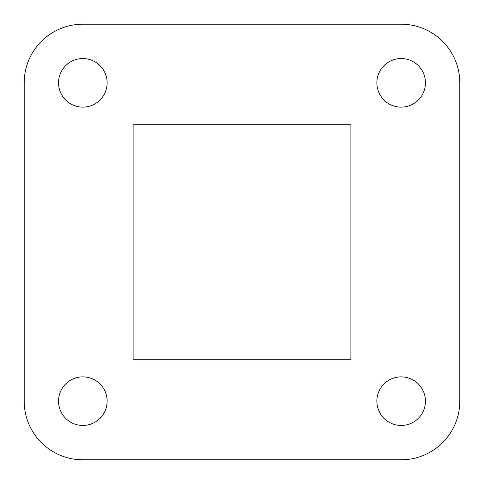 <?xml version="1.0" encoding="UTF-8"?>
<svg xmlns="http://www.w3.org/2000/svg" width="484" height="484" viewBox="0 0 484 484"><rect width="100%" height="100%" fill="white"/><g stroke="black" fill="none" stroke-linecap="round" stroke-linejoin="round"><path stroke-width="0.73" d="M401.163 58.546A24.291 24.291 0 0 0 376.867 82.837A24.291 24.291 0 0 0 401.163 107.133A24.291 24.291 0 0 0 425.454 82.837A24.291 24.291 0 0 0 401.163 58.546M401.163 376.867A24.291 24.291 0 0 0 376.867 401.163A24.291 24.291 0 0 0 401.163 425.454A24.291 24.291 0 0 0 425.454 401.163A24.291 24.291 0 0 0 401.163 376.867M82.837 376.867A24.291 24.291 0 0 0 58.546 401.163A24.291 24.291 0 0 0 82.837 425.454A24.291 24.291 0 0 0 107.133 401.163A24.291 24.291 0 0 0 82.837 376.867M82.837 58.546A24.291 24.291 0 0 0 58.546 82.837A24.291 24.291 0 0 0 82.837 107.133A24.291 24.291 0 0 0 107.133 82.837A24.291 24.291 0 0 0 82.837 58.546M350.9 124.721L350.9 359.279L133.1 359.279L133.1 124.721L350.9 124.721M459.8 401.163L459.8 82.837A58.637 58.637 0 0 0 401.163 24.2L82.837 24.2A58.637 58.637 0 0 0 24.2 82.837L24.2 401.163A58.637 58.637 0 0 0 82.837 459.8L401.163 459.8A58.637 58.637 0 0 0 459.8 401.163"/></g></svg>
